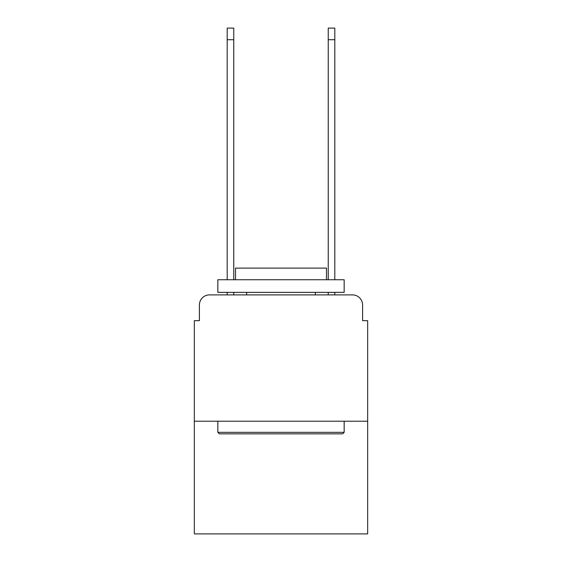 <?xml version="1.0" encoding="UTF-8"?>
<svg xmlns="http://www.w3.org/2000/svg" width="562" height="562" viewBox="0 0 562 562"><rect width="100%" height="100%" fill="white"/><g stroke="black" fill="none" stroke-linecap="round" stroke-linejoin="round"><path stroke-width="0.84" d="M199.398 305.004L199.398 320.663L199.398 305.004A10.109 10.109 0 0 1 209.5 294.895L227.188 294.895L227.188 292.366M367.66 421.219L194.34 421.219L194.34 533.9L367.66 533.9L367.66 320.663L362.602 320.663L362.602 305.004A10.109 10.109 0 0 0 352.5 294.895L209.5 294.895M194.34 421.219L194.34 320.663L199.398 320.663M233.757 292.366L233.757 294.895L241.59 294.895M320.41 294.895L328.243 294.895L328.243 292.366M334.812 292.366L334.812 294.895L352.5 294.895M362.602 320.663L362.602 305.004M342.644 433.85L219.356 433.85L217.838 432.333L344.162 432.333L342.644 433.85M217.838 279.736L344.162 279.736L344.162 292.366L217.838 292.366L217.838 279.736M326.48 279.736L326.48 268.116L235.52 268.116L235.52 279.736M217.838 421.219L217.838 432.333M344.162 421.219L344.162 432.333M246.641 292.366L246.641 294.895M315.359 292.366L315.359 294.895M227.188 279.736L227.188 28.1L233.757 28.1L233.757 279.736M328.243 279.736L328.243 28.1L334.812 28.1L334.812 279.736M227.188 39.719L233.757 39.719M334.812 39.719L328.243 39.719"/></g></svg>
